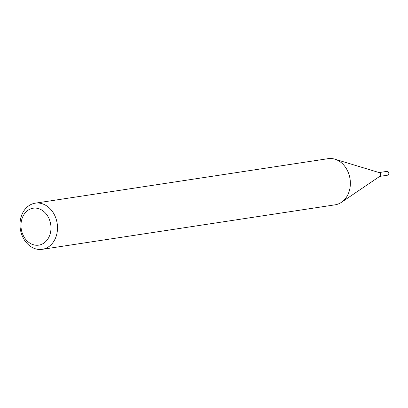 <?xml version="1.0" encoding="UTF-8"?>
<svg xmlns="http://www.w3.org/2000/svg" width="408" height="408" viewBox="0 0 408 408"><rect width="100%" height="100%" fill="white"/><g stroke="black" fill="none" stroke-linecap="round" stroke-linejoin="round"><path stroke-width="0.61" d="M387.534 175.205A1.938 1.545 -98.6 0 0 387.569 175.2A1.938 1.545 -98.6 0 0 387.6 175.195A1.938 1.545 -98.6 0 0 388.804 173.033A1.938 1.545 -98.6 0 0 386.988 171.37A1.938 1.545 -98.6 0 0 386.952 171.375M379.812 176.378A1.938 1.545 -98.6 0 0 381.016 174.216A1.938 1.545 -98.6 0 0 379.2 172.553A1.938 1.545 -98.6 0 0 379.165 172.559A1.938 1.545 -98.6 0 0 379.139 172.564A1.938 1.545 -98.6 0 1 380.894 174.216A1.938 1.545 -98.6 0 1 379.71 176.394A1.938 1.545 -98.6 0 0 379.782 176.384A1.938 1.545 -98.6 0 0 379.812 176.378M50.653 224.048A18.671 14.912 -98.6 0 0 32.859 208.269A18.671 14.912 -98.6 0 0 21.293 229.301A18.671 14.912 -98.6 0 0 39.086 245.086A18.671 14.912 -98.6 0 0 50.653 224.048M57.1 222.972A23.338 18.64 -98.6 0 0 35.246 203.179A23.338 18.64 -98.6 0 0 20.4 229.536A23.338 18.64 -98.6 0 0 42.259 249.329A23.338 18.64 -98.6 0 0 57.1 222.972M42.259 249.329L335.116 204.821A23.338 18.64 -98.6 0 0 341.44 202.317A23.338 18.64 -98.6 0 0 349.962 178.464A23.338 18.64 -98.6 0 0 334.886 159.181A23.338 18.64 -98.6 0 0 328.103 158.671L35.246 203.179M341.44 202.317L379.95 176.231A1.938 1.545 -98.6 0 0 380.659 174.252A1.938 1.545 -98.6 0 0 379.409 172.65L334.886 159.181M386.988 171.37L379.2 172.553M387.569 175.2L379.782 176.384"/></g></svg>
